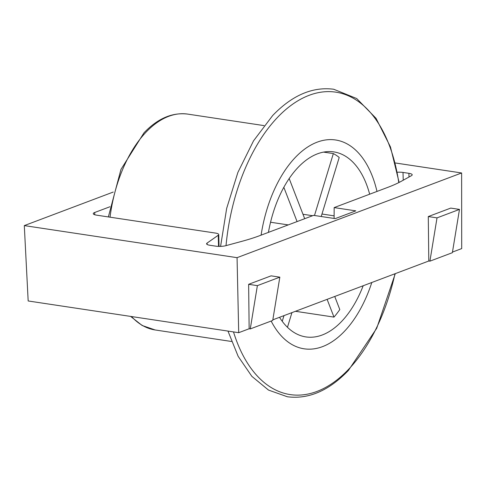 <?xml version="1.0" encoding="UTF-8"?>
<svg xmlns="http://www.w3.org/2000/svg" width="486" height="486" viewBox="0 0 486 486"><rect width="100%" height="100%" fill="white"/><g stroke="black" fill="none" stroke-linecap="round" stroke-linejoin="round"><path stroke-width="0.73" d="M261.097 235.145A105.596 59.48 -81.4 0 1 317.182 142.155A105.596 59.48 -81.4 0 1 376.984 191.435M295.452 311.295L333.985 317.103A93.561 52.701 -81.4 0 0 339.799 309.564L334.745 296.472M279.523 317.303A93.561 52.701 98.6 0 0 305.913 336.92A93.561 52.701 98.6 0 0 363.188 285.75M288.247 224.909L270.55 222.242M371.808 282.494A105.596 59.48 -81.4 0 1 271.152 321.046M369.658 194.2A93.561 52.701 98.6 0 0 333.803 151.893A93.561 52.701 98.6 0 0 268.424 232.381M334.113 215.851L321.975 214.022M323.542 152.106L333.347 153.582A93.561 52.701 -81.4 0 1 339.21 157.458L321.216 216.513M397.378 172.238A7.794 1.938 178.5 0 1 403.016 172.433L408.896 173.32A7.794 1.938 178.5 0 1 412.201 174.808A7.794 1.938 178.5 0 1 411.46 175.665L401.521 181.163A155.933 38.74 178.5 0 1 387.858 187.335L334.155 207.595L355.813 210.857L335.225 218.621L313.561 215.359L259.858 235.613A155.933 38.74 178.5 0 1 242.326 241.208L225.759 245.703A7.794 1.938 178.5 0 1 215.772 246.159L209.891 245.272A7.794 1.938 178.5 0 1 206.586 243.784A7.794 1.938 178.5 0 1 207.066 243.091L218.25 235.248A7.794 1.938 -1.5 0 0 218.73 234.556A7.794 1.938 -1.5 0 0 215.426 233.067L96.568 215.152A7.794 1.938 178.5 0 1 93.269 213.664A7.794 1.938 178.5 0 1 94.691 212.497L109.933 206.75M283.824 187.286L297.074 221.58M304.692 218.706L289.17 178.52M333.347 153.582L314.485 215.498M327.121 299.352L333.985 317.103M287.463 327.297L291.934 312.62M283.976 315.621L282.245 321.307M113.232 192.055L24.3 225.601L237.059 257.665L461.621 172.967L395.312 162.974M218.761 246.402A7.794 1.938 -1.5 0 0 219.028 245.88L218.73 234.556M250.26 328.925L272.719 320.456L279.833 277.16L257.38 285.634L250.26 328.925L249.148 328.761L248.638 284.316L271.097 275.848L279.833 277.16M24.3 225.601L28.17 300.968L238.705 332.697L249.148 328.761M452.472 252.07L461.7 248.589L461.621 172.967M429.91 261.164L452.369 252.696L459.483 209.405L437.023 217.874L429.91 261.164L428.798 261L428.288 216.556L450.747 208.087L459.483 209.405M272.822 319.831L428.798 261M334.101 218.451L334.155 207.595M237.059 257.665L238.705 332.697M428.288 216.556L437.023 217.874M248.638 284.316L257.38 285.634M131.506 316.538A109.15 61.485 98.6 0 0 155.168 329.97L142.149 325.486L130.625 316.41M264.026 125.607L187.705 114.101A109.15 61.485 98.6 0 0 145.934 132.265A109.15 61.485 98.6 0 0 110.036 217.181M394.978 273.758A152.914 86.137 -81.4 0 1 348.766 369.147A152.914 86.137 -81.4 0 1 233.499 331.914M226.02 245.637A152.914 86.137 -81.4 0 1 277.318 117.612A152.914 86.137 -81.4 0 1 398.781 182.602M94.752 214.751L94.691 212.497M218.25 235.248L218.542 246.396M207.103 244.452L207.066 243.091M408.993 177.025L408.896 173.32M403.216 180.221L403.016 172.433M108.354 216.932L120.965 169.401L144.02 132.787C157.762 118.426 172.323 112.199 187.705 114.101M227.97 331.081L238.17 356.366L251.87 376.358L268.515 390.082L287.36 396.758C308.592 399.468 328.937 390.701 348.389 370.472L376.699 328.311L395.294 273.636M220.583 246.396L226.676 208.36L237.879 172.451L253.516 140.867L272.67 115.528C292.129 95.299 312.474 86.532 333.706 89.242L356.688 98.53L376.03 118.305L390.465 146.954L399.121 182.432M312.613 215.717L302.978 214.265M231.494 341.476L155.168 329.97"/></g></svg>
